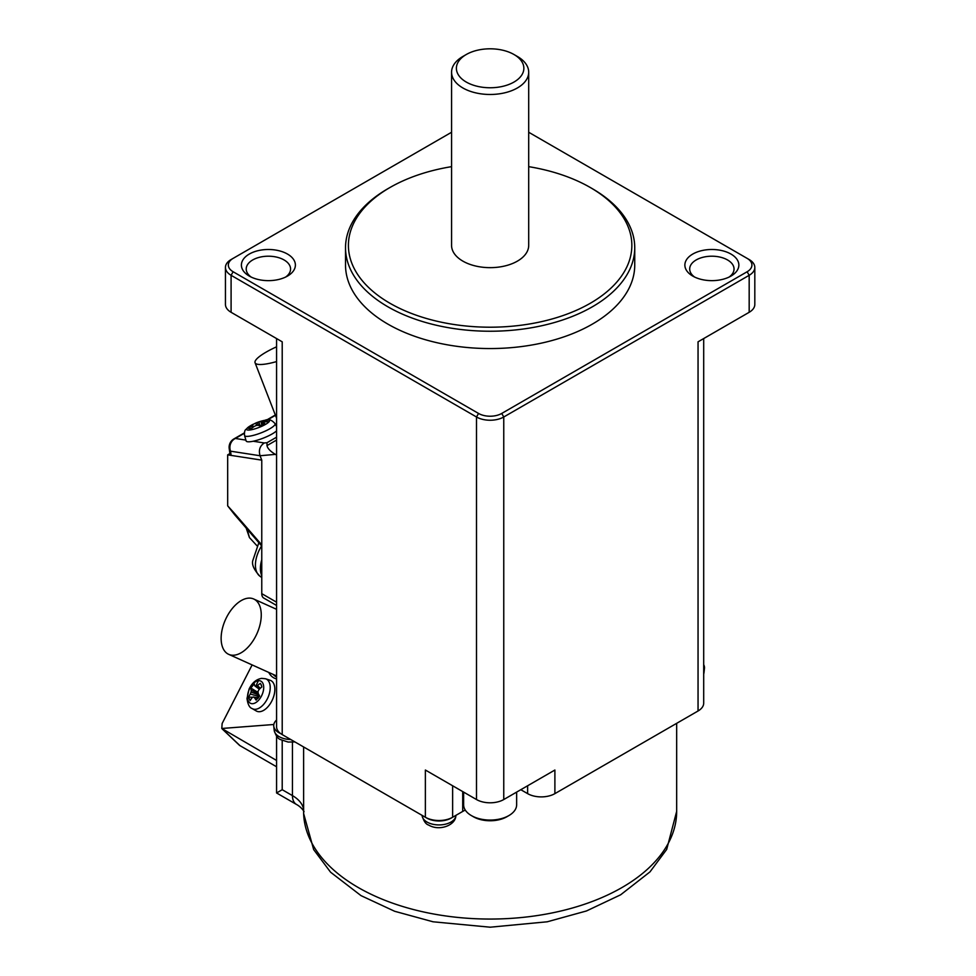 <?xml version="1.0" encoding="UTF-8"?>
<svg xmlns="http://www.w3.org/2000/svg" width="976" height="976" viewBox="0 0 976 976"><rect width="100%" height="100%" fill="white"/><g stroke="black" fill="none" stroke-linecap="round" stroke-linejoin="round"><path stroke-width="1.46" d="M528.699 132.26L749.178 259.555A19.276 11.126 180 0 1 754.814 267.424A19.276 11.126 180 0 1 749.178 275.305L503.762 416.984L503.762 799.539L554.893 770.027L554.893 793.634L698.047 710.992A19.276 11.126 180 0 0 703.696 703.123L703.696 356.777M426.085 817.644A17.348 10.016 0 0 0 451.278 818.034A17.348 10.016 0 0 0 451.925 817.644A19.276 11.126 180 0 1 426.085 817.644A19.276 11.126 180 0 1 425.365 817.254L425.365 770.027L476.495 799.539A19.276 11.126 180 0 0 503.762 799.539M520.806 789.706L527.626 793.634A19.276 11.126 0 0 0 554.893 793.634M463.624 792.109L463.624 804.761A26.511 15.311 -0 0 0 471.384 815.582A26.511 15.311 -0 0 0 508.874 815.582L508.874 815.582A26.511 15.311 -0 0 0 516.646 804.761L516.646 792.109M506.837 816.766L508.874 815.582L506.837 816.766A23.619 13.64 180 0 1 473.433 816.766L471.384 815.582M747.128 258.372L749.178 259.555L747.128 258.372A16.385 9.467 180 0 1 747.128 271.755L501.725 413.446A16.385 9.467 180 0 1 478.545 413.446L233.13 271.755A16.385 9.467 180 0 1 233.13 258.372L451.571 132.26M233.13 258.372L231.092 259.555L233.13 258.372M451.571 166.652A141.715 81.813 0 0 0 389.924 187.538L387.875 188.71A144.607 83.485 0 0 0 345.528 247.745L345.528 265.069A144.607 83.485 0 0 0 387.875 324.105A144.607 83.485 0 0 0 545.474 342.198A144.607 83.485 0 0 0 634.742 265.069L634.742 247.745A144.607 83.485 0 0 0 592.383 188.722A144.607 83.485 0 0 0 592.383 188.71L590.346 187.538A141.715 81.813 0 0 0 528.699 166.652M692.777 276.086A26.999 15.579 0 0 0 730.951 276.086A26.999 15.579 0 0 0 730.951 254.053A26.999 15.579 0 0 0 692.777 254.053A26.999 15.579 0 0 0 692.777 276.086L692.777 276.086M249.307 276.086A26.999 15.579 0 0 0 287.481 276.086A26.999 15.579 0 0 0 287.481 254.053A26.999 15.579 0 0 0 249.307 254.053A26.999 15.579 0 0 0 249.307 276.086L249.307 276.086M345.528 247.745A144.607 83.485 0 0 0 387.875 306.781A144.607 83.485 0 0 0 592.383 306.781A144.607 83.485 0 0 0 634.742 247.745M387.875 188.71A144.607 83.485 0 0 0 387.875 188.722L389.924 187.538A141.715 81.813 0 0 0 389.924 303.243A141.715 81.813 0 0 0 590.334 303.243A141.715 81.813 0 0 0 590.346 187.538M466.272 54.51L462.868 56.474A38.564 22.265 0 0 0 451.571 72.212L451.571 245.391A38.564 22.265 0 0 0 462.868 261.129A38.564 22.265 0 0 0 504.885 265.96A38.564 22.265 0 0 0 528.699 245.391L528.699 72.212A38.564 22.265 0 0 0 517.402 56.474L513.986 54.51A33.745 19.483 0 0 0 466.272 54.51A33.745 19.483 0 0 0 466.272 82.057A33.745 19.483 0 0 0 513.986 82.057A33.745 19.483 0 0 0 513.986 54.51L517.402 56.474M451.571 72.212A38.564 22.265 0 0 0 462.868 87.962A38.564 22.265 0 0 0 504.885 92.781A38.564 22.265 0 0 0 528.699 72.212M729.084 277.074A22.167 12.798 0 0 0 734.037 269.01A22.167 12.798 0 0 0 727.547 259.958A22.167 12.798 0 0 0 703.379 257.176A22.167 12.798 0 0 0 689.69 269.01A22.167 12.798 0 0 0 694.644 277.074M754.814 267.424L754.814 304.427A19.276 11.126 180 0 1 749.178 312.296L698.047 341.82L698.047 710.992M501.725 413.446L503.762 416.984A19.276 11.126 180 0 1 476.495 416.984L476.495 799.539M233.13 271.755L231.092 275.305L476.495 416.984L478.545 413.446M425.365 817.254L282.21 734.599L282.21 341.82L231.092 312.296A19.276 11.126 180 0 1 225.444 304.427L225.444 267.424A19.276 11.126 180 0 1 231.092 259.555M285.614 277.074A22.167 12.798 0 0 0 290.567 269.01A22.167 12.798 0 0 0 284.077 259.958A22.167 12.798 0 0 0 259.909 257.176A22.167 12.798 0 0 0 246.22 269.01A22.167 12.798 0 0 0 251.186 277.074M231.092 312.296L231.092 275.305A19.276 11.126 180 0 1 225.444 267.424M303.609 746.957L303.621 813.496L313.674 849.608L330.583 872.202L361.01 895.626L394.658 911.279L433.076 921.795L490.184 927.2L547.268 921.783L586.478 910.962L620.651 894.797L650.004 871.861L666.681 849.437L676.673 811.349A186.55 107.702 180 0 1 491.672 919.05A186.55 107.702 180 0 1 303.609 813.13M282.21 734.599A19.276 11.126 180 0 1 280.576 733.525A19.276 11.126 180 0 1 276.574 726.73L276.574 338.55M452.632 785.765L452.632 817.254L462.709 811.434A38.564 22.265 180 0 1 465.271 810.08M452.632 817.254A19.276 11.126 180 0 1 451.925 817.644M703.696 670.695A17.348 10.016 0 0 0 704.465 668.316A17.348 10.016 0 0 0 703.696 664.693M276.574 720.056A17.348 10.016 0 0 0 273.756 726.168A17.348 10.016 0 0 0 280.576 733.525M276.574 736.099L276.574 792.963L282.21 789.706L282.21 740.418M229.885 453.596L227.676 454.865L227.689 505.861L234.813 514.925L234.142 513.01L227.689 505.861M256.932 545.718L249.441 537.581L247.135 529.151M261.763 575.755L261.763 559.699A26.035 15.03 120 0 0 261.763 575.755L261.763 593.652A9.638 5.563 120 0 0 263.764 598.068L276.574 605.462M276.574 430.819A16.873 3.562 158.8 0 1 257.81 440.03A16.873 3.562 158.8 0 1 253.187 441.237A16.873 3.562 158.8 0 1 246.111 440.896L244.549 435.503A16.372 3.465 158.8 0 0 255.907 434.662A16.372 3.465 158.8 0 0 274.634 425.133A16.372 3.465 158.8 0 0 275.061 423.657L276.574 426.695M276.574 346.809A34.709 7.332 -21.2 0 0 255.065 362.755A34.709 7.332 -21.2 0 0 262.873 364.377A34.709 7.332 -21.2 0 0 276.574 361.584M264.35 420.473L267.07 420.595A43.359 36.734 102.2 0 0 263.837 421.534A43.298 25.352 91.6 0 0 262.605 422.23A43.298 2.745 78.8 0 1 262.849 422.791A43.359 18.434 69.9 0 1 264.764 423.56L260.08 425.939A43.359 17.8 -123.8 0 0 257.945 425.292A43.298 29.939 -139 0 0 256.212 425.475A43.298 39.906 155.1 0 0 254.236 426.414A43.359 37.369 104.5 0 0 251.344 428.598L248.624 428.464A43.359 38.698 -100.5 0 1 251.381 426.28A43.298 28.707 -114.6 0 1 252.503 425.304A43.298 0.61 -121.9 0 1 252.357 425.024A43.359 16.47 -123.2 0 0 250.942 425.512L255.627 423.12A43.359 19.764 69.5 0 1 256.041 422.937A43.359 19.764 69.5 0 1 257.274 422.523A43.298 33.294 70.7 0 1 258.896 422.047A43.298 43.261 -63 0 1 260.982 421.4A43.359 39.333 -99.3 0 1 264.35 420.473L264.35 421.364M260.982 421.4L261.8 425.158M258.896 422.047L260.104 425.926M257.274 422.523L258.408 425.402M255.627 423.12L256.822 425.402M252.357 425.024L253.528 426.902M252.503 425.304L253.504 426.927M251.381 426.28L252.418 427.744M262.849 422.791L263.142 424.487M256.041 422.937A43.383 43.383 0 0 1 265.094 420.266A12.237 2.586 158.8 0 1 269.12 421.669A43.383 39.967 -142 0 0 262.605 422.23L263.02 424.548M245.879 440.103L235.35 438.468A9.638 8.845 98.8 0 0 230.568 451.18A9.638 6.307 172.3 0 1 229.201 448.545L230.031 454.694L231.129 455.402L261.763 460.135L260.055 455.743L275.403 454.377C270.34 451.351 267.546 448.423 266.997 445.593L266.997 442.714L264.301 442.958C259.872 445.91 258.457 450.18 260.055 455.743L230.568 451.18L231.129 455.402L227.676 454.865M276.574 455.048L275.403 454.377M261.763 559.699L261.763 460.135M273.817 724.497L221.784 728.474L222.138 723.497L252.125 664.924M265.618 678.784L270.108 680.26A16.873 9.565 114.3 0 1 274.134 694.851A16.873 9.565 114.3 0 1 259.787 711.687A16.873 9.565 114.3 0 1 256.249 710.955L252.174 708.576A16.372 9.284 114.3 0 0 255.614 709.284A16.372 9.284 114.3 0 0 269.535 692.936A16.372 9.284 114.3 0 0 265.618 678.784L261.702 678.357C256.237 679.284 252.04 682.858 249.087 689.093L247.001 698.499C247.806 704.416 249.527 707.771 252.174 708.576M275.391 675.416A31.33 17.763 -65.7 0 0 276.574 676.575M227.945 653.969A30.366 17.214 114.3 0 1 226.139 618.223A30.366 17.214 114.3 0 1 253.687 598.996A30.366 17.214 114.3 0 1 254.455 599.374A30.366 17.214 114.3 0 1 256.578 634.437A30.366 17.214 114.3 0 1 228.701 654.347A30.366 17.214 114.3 0 1 227.945 653.969M221.784 728.474L276.574 760.463M222.26 728.999L239.352 745.176A4.819 3.904 -46.6 0 0 239.95 745.627L276.574 766.77M260.921 684.139L261.836 686.945A43.359 29.28 150.6 0 0 259.079 689.471A43.298 30.5 118.5 0 0 258.03 691.386A43.298 22.753 67.7 0 0 258.128 693.326A43.359 14.067 46.2 0 0 259.604 696.01L256.115 700.097A43.359 18.215 -145.6 0 1 254.48 697.608A43.298 6.356 -162.8 0 1 253.272 696.974A43.298 17.544 171 0 0 251.942 697.852A43.359 28.719 152.9 0 0 250.149 700.67L248.563 697.071A43.359 34.538 -19.5 0 1 250.283 694.07A43.298 39.516 -58.4 0 1 251.113 692.057A43.298 31.769 -131.2 0 1 251.235 690.227A43.359 19.325 -144.3 0 1 250.795 688.007L254.285 683.92A43.359 12.956 44.9 0 0 254.882 685.933A43.298 2.647 34.7 0 1 255.871 686.47A43.298 26.547 9.7 0 1 257.42 685.689A43.359 33.977 -16.9 0 1 260.25 683.346L261.446 685.189M250.795 688.007L258.079 692.435M254.882 685.933L259.348 689.227M258.457 680.699A12.237 6.942 114.3 0 1 263.191 691.472A12.237 6.942 114.3 0 1 252.784 703.684A12.237 6.942 114.3 0 1 248.05 692.923A12.237 6.942 114.3 0 1 258.457 680.699A43.383 34.001 84.5 0 0 255.871 686.47L259.433 689.141M257.42 685.689L260.36 688.263M254.48 697.608L258.067 698.206M253.272 696.974L258.298 697.925M248.563 697.071L252.808 697.279M255.566 697.401L258.579 697.547M250.283 694.07L259.311 696.486M251.113 692.057L259.043 695.022M251.235 690.227L258.201 693.46M527.626 793.634L527.626 785.765M749.178 312.296L749.178 275.305L747.128 271.755M292.446 742.199L292.446 795.611L282.21 789.706M303.731 811.349C305.012 813.118 302.304 807.579 296.436 804.431A19.276 11.126 120 0 1 292.446 795.611A38.564 22.265 180 0 1 303.609 809.568M462.709 791.585L462.709 811.434M455.877 815.753C455.56 825.306 439.359 831.515 428.635 825.049C425.865 824.244 423.706 821.145 422.132 815.753A16.897 9.76 0 0 0 427.049 822.06A16.897 9.76 0 0 0 450.961 822.06A16.897 9.76 0 0 0 455.877 815.753L455.914 815.363M294.898 741.919L288.14 742.053L280.698 739.649C277.94 738.832 275.781 735.733 274.207 730.353A16.897 9.76 0 0 0 279.124 736.648A16.897 9.76 0 0 0 290.714 739.503M261.763 593.652L276.574 602.192M244.366 432.893L233.935 438.907A9.638 5.563 60 0 1 235.35 438.468L244.317 433.295M267.387 419.973L275.452 415.312M264.301 442.958L253.187 441.237M276.574 437.187L266.997 442.714M269.12 421.669A12.237 2.586 158.8 0 1 255.114 428.793A12.237 2.586 158.8 0 1 246.977 428.403A12.237 2.586 158.8 0 1 249.624 426.268A43.383 43.383 0 0 1 253.004 424.353M276.574 440.066L266.997 445.593M261.763 544.901L234.142 513.01M261.617 545.865A25.352 14.64 120 0 0 255.419 565.092A25.352 14.64 120 0 0 259.921 576.206L261.763 577.548M268.742 672.427A33.257 18.849 -65.7 0 0 273.134 677.442A33.257 18.849 -65.7 0 0 276.574 678.906M273.219 674.44A31.33 17.763 -65.7 0 0 275.452 676.38A31.33 17.763 -65.7 0 0 276.574 677.015M239.95 745.627L222.906 729.487M703.696 673.867A16.897 9.76 0 0 0 704.013 672.501L704.465 668.316M276.574 356.777L276.574 415.813M703.696 338.55L703.696 415.813M676.673 723.326L676.673 811.349M274.207 730.353L273.756 726.168M296.436 804.431L276.574 792.963M249.441 537.581L246.172 528.04M276.574 418.192L255.065 362.755M249.624 426.268L245.854 429.452C244.732 430.245 244.293 432.258 244.549 435.503M275.33 415.007L266.607 420.046M233.935 438.907A9.638 9.638 0 0 0 229.201 448.545M261.763 546.035L234.813 514.925M259.921 576.206C254.138 569.96 251.735 564.836 252.723 560.797L258.86 542.68M253.687 598.996L276.574 609.317M228.701 654.347L276.574 675.953M265.094 420.266C268.449 418.728 271.779 419.863 275.061 423.657M703.696 674.184L704.013 672.501"/></g></svg>
